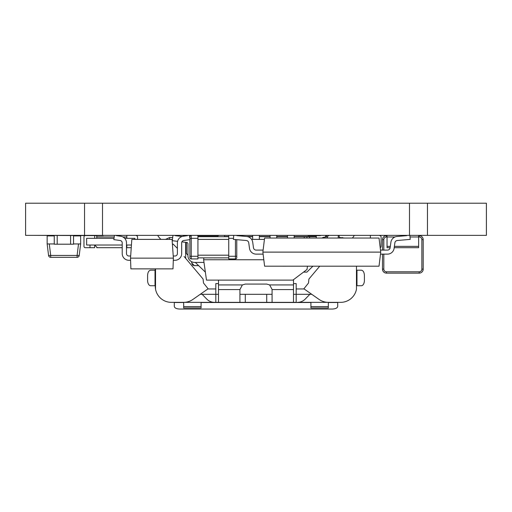 <?xml version="1.0" encoding="UTF-8"?>
<svg xmlns="http://www.w3.org/2000/svg" width="512" height="512" viewBox="0 0 512 512"><rect width="100%" height="100%" fill="white"/><g stroke="black" fill="none" stroke-linecap="round" stroke-linejoin="round"><path stroke-width="0.77" d="M84.538 235.373L84.538 203.219L25.6 203.219L25.6 235.373L102.509 235.373L102.509 203.219L84.538 203.219M427.462 235.373L427.462 203.219L486.4 203.219L486.4 235.373L102.509 235.373M427.462 203.219L102.509 203.219M197.523 235.373L103.232 235.373M103.232 235.642L33.837 235.373M261.69 235.373L218.598 235.373M267.725 235.373L279.104 235.373M308.038 235.373L285.139 235.373M478.163 235.373L320.538 235.373M415.526 203.219L478.163 203.219M33.837 203.219L96.474 203.219M117.626 203.219L180.262 203.219M331.738 203.219L394.374 203.219M197.523 235.642L218.598 235.642M308.038 235.642L320.538 235.642M185.619 235.91L185.075 235.642M165.53 239.392L169.6 237.517L172.685 237.517M169.6 239.392L169.6 237.517M155.533 268.883L155.533 289.197A16.077 16.077 0 0 0 171.341 302.349L183.686 302.349A16.077 16.077 0 0 0 192.902 299.443L208.109 288.794L203.494 283.014L203.091 279.04L184.058 256.442M184.275 256.704L185.677 258.362L185.677 242.33M157.843 235.642A16.077 16.077 0 0 0 160.979 239.392M172.442 244.749L173.107 244.064L177.395 248.358M192.736 265.082L194.381 265.645L191.699 262.963L192.621 264.986M182.323 302.349L214.477 302.349A10.714 10.714 0 0 1 206.79 299.098L202.138 294.31M309.862 294.31L305.21 299.098A10.714 10.714 0 0 1 297.523 302.349L329.677 302.349M339.315 237.517L344.736 238.048M342.4 237.517L342.4 238.048M326.925 235.642L325.658 236.275M155.533 289.197A16.077 16.077 0 0 1 155.264 286.272L155.264 268.915A16.077 16.077 0 0 1 155.264 268.883M310.918 302.349L310.918 306.618L328.333 306.618L328.333 302.349A16.077 16.077 0 0 1 319.098 299.443L303.891 288.794L308.506 283.014L308.909 279.04L319.718 266.208M333.696 302.349L337.709 302.349L337.709 306.394C337.389 308 335.603 308.89 332.352 309.043L179.648 309.043C176.397 308.89 174.611 308 174.291 306.394L174.291 302.349L178.304 302.349M214.477 302.349L215.814 302.349L214.477 302.349M356.467 266.208L356.467 289.197A16.077 16.077 0 0 1 340.659 302.349L328.314 302.349M311.77 294.31L296.186 294.31L296.186 302.349L215.814 302.349L215.814 294.31L218.496 294.31M183.667 302.349L183.667 306.618L201.082 306.618L201.082 302.349M155.264 285.741L150.643 285.741A5.357 3.053 90 0 1 147.59 280.378L147.59 275.558C147.763 272.288 148.781 270.502 150.643 270.202L155.027 270.202L155.027 285.741M356.973 285.741L356.973 270.202L361.357 270.202C363.219 270.509 364.237 272.294 364.41 275.558L364.41 280.378A5.357 3.053 90 0 1 361.357 285.741L356.467 285.741M325.658 236.73L327.034 236.845M352.371 238.048A16.077 16.077 0 0 0 354.157 235.642M328.333 306.618L328.333 307.974L310.918 307.974L310.918 306.618M201.082 306.618L201.082 307.974L183.667 307.974L183.667 306.618M218.496 302.349L218.496 280.083M239.923 302.349L239.923 289.587L218.496 289.587M218.496 284.934L242.362 284.934L239.923 289.587M272.077 302.349L272.077 289.427L269.638 284.934L293.504 284.934L293.504 289.587L272.077 289.587M293.504 302.349L293.504 289.587M293.523 279.661L293.504 284.934M218.496 283.597L215.814 283.597L215.814 294.31L200.23 294.31M356.768 285.741L356.467 270.202M293.504 294.31L296.186 294.31L296.186 283.597L293.504 283.597M252.653 236.71L247.834 236.71M306.906 238.048L306.906 236.71L316.282 236.71L316.282 238.048L316.282 235.642M242.362 284.934L245.286 284.07L266.714 284.07L269.638 284.934M303.533 272.115L306.906 272.115L312.864 266.208M325.658 237.018L325.658 235.642M186.342 242.413L186.342 253.523L187.949 255.117M195.328 262.432L205.363 272.115M239.923 294.31L272.077 294.31M316.282 236.493L294.176 236.493M287.482 236.493L276.762 236.493M270.067 236.493L259.347 236.493M252.653 236.493L246.566 236.493M228.742 236.493L224.518 236.493M217.824 236.493L197.933 236.493M276.762 235.642L276.762 238.048M270.067 238.048L270.067 235.642M259.347 235.642L259.347 239.392M252.653 239.392L252.653 235.642M241.933 235.642L241.933 236.09M224.518 235.642L224.518 236.71M217.824 236.71L217.824 235.642M294.176 235.642L294.176 238.048M287.482 238.048L287.482 235.642M259.347 236.71L270.067 236.71M276.762 236.71L287.482 236.71M294.176 236.71L306.906 236.71M191.699 262.963L191.699 261.747M198.566 265.645L194.381 265.645M296.186 288.954L304.115 288.954L308.499 292.019M380.749 252.115L379.021 266.182L264.595 266.182L262.867 252.115L264.595 238.048L379.021 238.048L380.749 252.115L262.867 252.115M387.469 254.125L380.499 254.125L387.469 254.125A6.701 6.701 0 0 0 394.106 248.358L394.886 242.803A2.682 2.682 0 0 1 397.306 240.506L410.214 239.373L409.888 235.642M396.954 236.499L406.803 235.642L396.954 236.499A6.701 6.701 0 0 0 390.906 242.24L390.125 247.802A2.682 2.682 0 0 1 387.469 250.106L380.499 250.106M233.722 235.642L233.395 239.373L246.31 240.506A2.682 2.682 0 0 1 248.73 242.803L249.51 248.358A6.701 6.701 0 0 0 256.141 254.125L263.117 254.125M263.117 250.106L256.141 250.106A2.682 2.682 0 0 1 253.491 247.802L252.71 242.24A6.701 6.701 0 0 0 246.662 236.499L236.813 235.642M394.886 242.803A2.682 2.682 0 0 1 397.306 240.506A2.682 2.682 0 0 0 394.886 242.803A2.682 2.682 0 0 1 397.306 240.506M390.125 247.802A2.682 2.682 0 0 1 387.469 250.106A2.682 2.682 0 0 0 390.125 247.802A2.682 2.682 0 0 1 387.469 250.106M256.141 250.106A2.682 2.682 0 0 1 253.491 247.802A2.682 2.682 0 0 0 256.141 250.106A2.682 2.682 0 0 1 253.491 247.802L252.71 242.24M248.73 242.803L249.51 248.358M282.944 266.182L277.76 266.182M282.944 266.208L287.622 266.182M290.406 266.182L304.128 266.182M312.461 266.182L306.694 266.182M315.565 266.208L316.128 266.182M312.461 266.208L315.91 266.182M318.054 266.182L328.346 266.182M330.918 266.182L340.134 266.182M342.918 266.182L353.203 266.182M355.994 266.182L365.21 266.182M173.376 258.144L173.005 268.858L130.886 268.858L130.515 258.144L173.376 258.144L172.07 239.392L131.827 239.392L130.515 258.144M173.306 260.288L174.989 260.288A6.701 6.701 0 0 0 181.683 253.587L181.683 242.886A2.413 2.413 0 0 1 183.757 240.499L190.048 239.616L189.491 235.642M187.546 235.642L183.162 236.256A6.701 6.701 0 0 0 177.395 242.886L177.395 253.587A2.413 2.413 0 0 1 174.989 256L173.229 256M114.4 235.642L113.843 239.616L120.134 240.499A2.413 2.413 0 0 1 122.208 242.886L122.208 253.587A6.701 6.701 0 0 0 128.909 260.288L130.586 260.288M130.662 256L128.909 256A2.413 2.413 0 0 1 126.496 253.587L126.496 242.886A6.701 6.701 0 0 0 120.73 236.256L116.346 235.642M181.683 242.886A2.413 2.413 0 0 1 183.757 240.499A2.413 2.413 0 0 0 181.683 242.886M177.395 253.587A2.413 2.413 0 0 1 174.989 256A2.413 2.413 0 0 0 177.395 253.587M128.909 256A2.413 2.413 0 0 1 126.496 253.587L126.496 242.886L126.496 253.587A2.413 2.413 0 0 0 128.909 256M120.134 240.499A2.413 2.413 0 0 1 122.208 242.886L122.208 253.587L122.208 242.886A2.413 2.413 0 0 0 120.134 240.499M143.565 268.858L160.064 268.858M307.469 266.208L307.008 269.498L292.922 280.109L206.483 280.109L203.622 259.75L263.808 259.75M264.429 239.392L251.603 239.392M203.885 257.875L203.622 259.75M339.379 238.048L339.085 235.642M324.57 237.152L327.533 236.787L324.57 237.152A6.701 6.701 0 0 0 321.946 238.048M181.907 241.869L186.778 242.464A1.338 1.338 0 0 1 187.949 243.795L187.949 255.731A6.701 6.701 0 0 0 194.65 262.432L204 262.432M182.099 236.493L175.13 235.642M172.915 235.642L172.294 240.691L177.581 241.338M186.778 242.464A1.338 1.338 0 0 1 187.949 243.795A1.338 1.338 0 0 0 186.778 242.464A1.338 1.338 0 0 1 187.949 243.795L187.949 255.731M238.022 280.109L260.026 280.109M122.208 247.693L96.755 247.693L96.755 247.091M96.755 238.317L96.755 235.642M126.496 245.35L126.829 245.018L126.829 247.693L126.496 247.693M387.034 245.018L387.034 238.317M418.65 238.317L418.65 245.018M418.65 235.642L418.65 236.979L410.01 236.979M394.387 246.355L418.65 246.355L418.65 236.979L419.181 236.979L419.181 235.642A4.019 4.019 0 0 1 423.2 239.661L423.2 269.126A4.019 4.019 0 0 1 419.181 273.146L386.496 273.146A4.019 4.019 0 0 1 382.483 269.126L382.483 254.125M418.65 246.355L418.65 247.693L394.195 247.693M390.138 247.693L387.034 247.693L387.034 235.642M131.43 245.018L126.496 245.018M122.208 245.018L86.643 245.018L86.643 238.317L114.022 238.317M134.867 239.392L134.867 238.317L124.691 238.317M97.363 247.693L94.682 245.018L94.682 247.693L85.306 247.693A1.338 1.338 0 0 1 83.968 246.355L83.968 236.979A1.338 1.338 0 0 1 85.306 235.642M89.997 245.018L89.997 247.693M94.682 238.317L94.682 235.642M137.549 239.392L137.549 236.979A1.338 1.338 0 0 0 136.211 235.642M126.829 238.317L126.829 235.642M126.829 247.693L131.245 247.693M338.234 238.048L338.234 235.642M328.858 235.642A1.338 1.338 0 0 0 327.514 236.979L327.514 238.048M380.192 247.622A1.338 1.338 0 0 0 381.101 246.355L381.101 236.979A1.338 1.338 0 0 0 379.757 235.642M370.381 238.048L370.381 235.642M382.483 250.106L382.483 239.661A4.019 4.019 0 0 1 386.496 235.642A4.019 4.019 0 0 0 382.483 239.661L383.821 239.661L383.821 250.106M197.933 235.642L197.933 258.944L191.238 258.944A1.338 1.338 0 0 1 189.894 257.606L189.894 239.635M189.894 238.515L189.894 236.979A1.338 1.338 0 0 1 191.238 235.642L191.238 256.269L197.933 256.269M228.742 257.875L197.933 257.875M236.781 239.667L236.781 257.606A1.338 1.338 0 0 1 235.443 258.944L228.742 258.944L228.742 235.642M197.933 236.71L228.742 236.71M228.742 256.269L235.443 256.269L235.443 258.944A1.338 1.338 0 0 0 236.781 257.606L236.781 256.269L235.443 256.269L235.443 239.552M204.634 257.901L207.981 257.875M209.318 257.901L212.666 257.875M214.01 257.901L217.357 257.875M222.042 257.901L218.694 257.875M73.542 235.904L80.64 235.904L80.64 243.942L73.542 243.942L73.542 235.642L73.542 244.211L57.203 244.211L57.203 235.642M54.253 243.942L47.155 243.942L47.155 235.904L54.253 235.904L54.253 244.211L54.253 235.904M57.203 244.211L54.253 244.211M70.592 244.211L70.592 235.642M47.155 243.942L48.563 255.456L47.155 243.942M49.28 243.942L50.694 255.456L48.563 255.456A2.144 2.144 0 0 0 50.694 257.338L77.101 257.338A2.144 2.144 0 0 0 79.226 255.456L80.64 243.942L79.226 255.456L77.101 255.456L78.515 243.942M409.491 235.373L409.491 203.219M183.398 235.642L183.398 236.224M245.286 302.349L245.286 294.31M266.714 302.349L266.714 294.31M174.291 302.522L183.667 302.522M201.082 302.522L310.918 302.522M328.333 302.522L337.709 302.522M309.581 238.048L309.581 236.71M304.224 238.048L304.224 236.71M207.885 288.954L215.814 288.954M126.829 236.979L122.95 236.979M114.214 236.979L96.755 236.979M126.496 246.355L126.829 246.355M394.989 236.979L386.496 236.979A2.682 2.682 0 0 0 383.821 239.661M387.034 246.355L390.33 246.355M383.821 254.125L383.821 269.126A2.682 2.682 0 0 0 386.496 271.808L419.181 271.808A2.682 2.682 0 0 0 421.862 269.126L421.862 239.661A2.682 2.682 0 0 0 419.181 236.979M421.862 269.126L423.2 269.126A4.019 4.019 0 0 1 419.181 273.146L419.181 271.808M419.181 235.642A4.019 4.019 0 0 1 423.2 239.661L421.862 239.661M386.496 271.808L386.496 273.146A4.019 4.019 0 0 1 382.483 269.126L383.821 269.126M386.496 236.979L386.496 235.642M197.933 238.317L189.894 238.317M228.742 239.392L197.933 239.392M197.933 255.194L228.742 255.194M233.491 238.317L228.742 238.317M189.894 256.269L191.238 256.269L191.238 258.944A1.338 1.338 0 0 1 189.894 257.606M191.238 235.642A1.338 1.338 0 0 0 189.894 236.979M48.563 255.456A2.144 2.144 0 0 0 50.694 257.338L50.694 255.456L77.101 255.456L77.101 257.338A2.144 2.144 0 0 0 79.226 255.456"/></g></svg>
